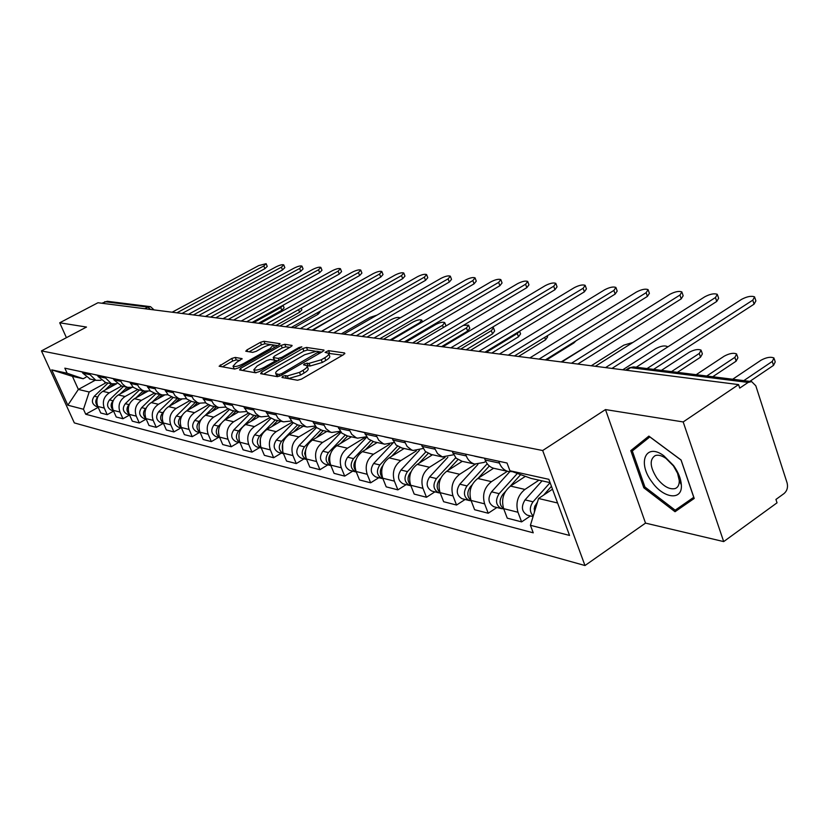 <?xml version="1.0" encoding="UTF-8"?>
<svg xmlns="http://www.w3.org/2000/svg" width="829" height="829" viewBox="0 0 829 829"><rect width="100%" height="100%" fill="white"/><g stroke="black" fill="none" stroke-linecap="round" stroke-linejoin="round"><path stroke-width="1.24" d="M282.627 376.345L281.984 377.485L297.549 380.252L301.424 379.133L343.776 354.532L344.563 352.957L328.533 350.636L325.061 352.377L328.533 353.278C329.248 354.315 327.983 355.817 324.74 357.776L321.258 359.786L309.072 363.34L304.398 363.796L303.549 364.791L306.948 365.713C307.652 366.781 306.347 368.325 303.031 370.335L299.507 372.376L287.28 375.931L285.29 375.578L282.627 376.345M235.249 357.423L231.726 358.47L219.125 366.221L234.638 369.05L238.234 367.993L278.824 345.009L280.015 343.683L263.964 341.268L260.461 342.315L246.99 349.89L245.767 351.216L252.648 352.377L256.202 351.33L262.938 347.527C267.881 345.04 271.332 344.211 273.28 345.051L270.078 348.605L243.384 363.713C238.4 366.221 234.949 367.05 233.032 366.19L236.379 362.511L242.078 358.636L235.249 357.423L236.296 359.931L232.783 360.978L222.327 366.864M605.481 409.578L645.522 523.109L723.686 541.596L683.189 421.94L605.481 409.578L542.684 450.53L41.45 350.895L86.496 327.051L59.719 322.792L97.977 302.74L738.566 384.594L739.717 388.117L748.141 382.428L630.6 367.682L628.444 368.314M683.189 421.94L738.566 384.594M261.57 372.107L260.627 373.682L277.218 376.635L281 375.527L322.792 351.455L323.973 350.066L306.512 347.434L302.823 348.522L261.57 372.107L262.347 373.983M255.467 372.76L239.581 369.931L240.545 368.397L281.197 345.351L284.793 344.284L292.077 345.434L290.886 346.771L274.42 356.149L273.197 357.517L278.14 358.397L281.808 357.32L299.041 347.486L301.849 346.823L259.156 371.682L255.467 372.76M723.686 541.596L777.032 502.82L775.934 499.441L784.068 493.545C787.104 490.841 788.13 487.328 787.125 483.017L755.81 385.786L751.644 381.599L748.141 382.428M645.522 523.109L584.973 565.533L74.33 422.904L41.45 350.895M59.719 322.792L66.424 337.683M101.812 303.238L107.242 301.279L150.163 306.626M512.498 471.67L507.928 471.421C504.022 470.261 501.193 467.483 499.441 463.09L498.747 461.245M525.379 476.343L510.54 486.084C503.39 491.887 501.089 499.41 503.649 508.643L517.98 512.26C515.41 502.913 517.731 495.307 524.933 489.431L538.954 480.167M517.98 512.26L521.607 521.887L530.436 515.959M484.488 458.188L485.183 460.012C486.934 464.364 489.742 467.11 493.628 468.261L494.623 468.489M503.649 508.643L507.265 518.166L521.607 521.887M485.763 461.349L484.126 462.406L474.644 464.064C470.799 462.924 468.002 460.209 466.261 455.929L465.577 454.126M496.913 507.493L488.219 513.244L484.623 503.856C482.074 494.747 484.343 487.348 491.442 481.649L507.338 471.297M452.074 451.235L456.137 458.209L462.074 461.287M493.587 468.25L477.794 478.478C470.748 484.105 468.499 491.431 471.038 500.436L474.613 509.721L488.219 513.244M453.556 454.769L442.323 456.852L437.577 453.66L434.137 447.38M465.11 499.472L456.551 505.048L452.986 495.887C450.458 487.006 452.686 479.804 459.67 474.271L475.307 464.219M413.733 443.132L421.339 444.665L425.339 451.453L431.194 454.458M462.261 461.328L446.717 471.255C439.784 476.727 437.577 483.856 440.095 492.644L443.639 501.711L456.551 505.048M423.028 448.499L413.132 450.468L411.64 449.94L407.153 446.468L404.303 440.987M434.893 491.856L426.479 497.265L422.956 488.333C420.448 479.659 422.624 472.634 429.495 467.255L445.018 457.432M392.127 438.375L396.096 445.028L401.868 447.981M432.5 454.748L417.184 464.395C410.365 469.711 408.2 476.665 410.697 485.245L414.199 494.094L426.479 497.265M394.034 442.499L384.666 444.178L383.185 443.66L378.76 440.261L375.941 434.904M406.169 484.613L397.879 489.866L394.397 481.131C391.91 472.675 394.044 465.825 400.811 460.592L416.417 450.831M364.366 432.417L368.283 438.924L373.972 441.816M404.169 448.489L389.091 457.867C382.376 463.038 380.252 469.815 382.729 478.198L386.2 486.851L397.879 489.866M366.459 436.769L357.558 438.178L356.107 437.681L351.745 434.355L348.957 429.111M378.812 477.711L370.646 482.82L367.206 474.292C364.75 466.022 366.843 459.339 373.496 454.24L389.506 444.354M337.931 426.748L341.797 433.101L347.413 435.94M377.174 442.52L362.335 451.65C355.724 456.686 353.641 463.307 356.087 471.494L359.517 479.95L370.646 482.82M340.201 431.287L331.745 432.469L330.305 431.982L326.004 428.717L323.248 423.598M352.739 471.131L344.698 476.115L341.289 467.763C338.854 459.68 340.916 453.162 347.465 448.199L364.687 437.671M312.74 421.35L316.554 427.557L322.087 430.344M351.434 436.831L336.812 445.722C330.305 450.634 328.263 457.09 330.688 465.09L334.077 473.359L344.698 476.115M315.165 426.033L307.103 427.028L305.694 426.541L301.445 423.35L298.73 418.344M327.849 464.851L319.932 469.701L316.564 461.535C314.15 453.629 316.17 447.266 322.616 442.427L340.46 431.64M288.699 416.189L292.461 422.272L297.922 424.997M326.854 431.391L312.45 440.064C306.046 444.852 304.036 451.152 306.44 458.986L309.787 467.079L319.932 469.701M291.269 420.997L283.58 421.826L281.518 421.039L277.995 418.22L275.321 413.319M304.067 458.851L296.274 463.577L292.938 455.587C290.554 447.857 292.544 441.629 298.886 436.914L315.797 426.79M265.726 411.267L269.446 417.215L274.834 419.888M303.352 426.199L289.166 434.645C282.855 439.318 280.886 445.484 283.259 453.152L286.575 461.069L296.274 463.577M268.43 416.168L261.094 416.852L259.052 416.075L255.581 413.319L252.938 408.521M281.332 453.121L273.643 457.732L270.358 449.898C267.995 442.334 269.943 436.241 276.192 431.64L292.285 422.106M243.612 406.521L247.436 412.386L252.741 415.008M280.865 421.225L266.886 429.474C260.679 434.033 258.741 440.064 261.094 447.567L264.368 455.328L273.643 457.732M246.596 411.526L239.571 412.096L237.56 411.329L234.141 408.624L231.529 403.93M259.56 447.629L251.985 452.126L248.731 444.458C246.4 437.038 248.317 431.09 254.472 426.593L269.85 417.567M222.742 402.044L226.369 407.754L231.602 410.334M259.332 416.469L245.56 424.521C239.446 428.966 237.54 434.873 239.861 442.22L243.104 449.826L251.985 452.126M225.675 407.08L218.949 407.536L216.98 406.79L213.602 404.137L211.022 399.526M238.7 442.365L231.239 446.758L228.027 439.246C225.716 431.982 227.592 426.147 233.664 421.754L248.41 413.174M202.608 397.723L206.183 403.319L211.343 405.858M238.69 411.899L225.115 419.764C219.094 424.116 217.219 429.899 219.519 437.101L222.721 444.551L231.239 446.758M205.633 402.801L199.188 403.174L197.24 402.428L193.447 399.267L191.364 395.309M218.69 437.318L211.343 441.608L208.162 434.241C205.882 427.122 207.727 421.412 213.706 417.111L227.913 408.915M183.292 393.578L186.826 399.07L191.913 401.557M218.877 407.526L205.509 415.215C199.571 419.464 197.737 425.122 200.007 432.189L203.167 439.494L211.343 441.608M186.411 398.687L180.225 398.977L178.308 398.252L175.012 395.692L172.505 391.267M199.488 432.469L192.245 436.665L189.105 429.443C186.846 422.458 188.66 416.863 194.556 412.666L208.297 404.801M164.753 389.599L168.235 394.987L173.261 397.433L158.681 411.733C155.448 416.459 156.111 420.106 160.681 422.686L161.085 422.78M199.851 403.319L186.68 410.832C180.826 414.997 179.023 420.541 181.271 427.474L184.39 434.634L192.245 436.665M167.955 394.728L162.018 394.946L159.52 393.91L156.432 391.184L154.391 387.381M181.043 427.816L173.903 431.919L170.795 424.831C168.567 417.982 170.349 412.5 176.152 408.386L189.499 400.811M146.94 385.786L150.391 391.07L155.344 393.474M181.634 399.246L168.588 406.635C162.816 410.707 161.044 416.137 163.261 422.935L166.36 429.971L173.903 431.919M150.215 390.915L144.515 391.081L142.049 390.055L139.003 387.381L136.982 383.651M163.303 423.35L156.267 427.36L153.199 420.396C150.992 413.681 152.743 408.303 158.463 404.283L171.479 396.946M129.821 382.107L133.231 387.298L138.111 389.661M164.204 395.278L151.189 402.593C145.5 406.583 143.759 411.909 145.956 418.572L149.013 425.484L156.267 427.36M133.168 387.247L127.676 387.361L125.241 386.355L122.236 383.723L120.246 380.055M146.173 419.08L139.303 422.966L136.267 416.137C134.08 409.536 135.811 404.272 141.448 400.324L154.194 393.195M113.355 378.584L113.936 379.879L121.531 386.003M147.521 391.402L134.443 398.697C128.837 402.604 127.117 407.837 129.293 414.386L132.308 421.163L139.303 422.966M116.754 383.713L111.469 383.775L104.133 376.604M129.583 415.028L122.961 418.738L119.967 412.034C117.801 405.557 119.511 400.386 125.065 396.521L137.604 389.557M97.501 375.174L98.071 376.449L105.573 382.47M131.604 387.589L118.319 394.956C112.796 398.78 111.096 403.91 113.252 410.345L116.236 416.997L122.961 418.738M100.951 380.304L95.853 380.324L88.62 373.268M113.594 411.111L107.221 414.676L104.267 408.075C102.122 401.713 103.801 396.635 109.283 392.853L121.645 386.024M82.226 371.9L82.786 373.154L90.195 379.071M116.526 383.775L102.786 391.34C97.325 395.091 95.667 400.127 97.791 406.448L100.744 412.997L107.221 414.676M550.083 482.644L531.099 478.416L509.928 470.748L507.027 463.017L64.838 368.169L67.139 373.247L83.201 378.739L72.434 376.345L78.361 389.433L89.18 392.003L106.267 382.625M552.497 489.193L538.56 498.488L557.585 502.996M509.928 470.748L548.86 479.317L569.544 535.441L530.415 525.285L538.56 498.488M89.18 392.003L83.47 409.257L85.739 414.251L533.244 532.819L530.415 525.285M83.47 409.257L67.843 405.194L51.719 369.858L67.139 373.247M542.684 450.53L584.973 565.533M643.822 487.804L675.034 511.721L694.215 498.447L681.086 459.991L648.869 436.106L630.786 450.624L643.822 487.804L644.941 487.037M95.273 380.19L78.361 389.433L67.843 405.194M85.998 377.216L83.201 378.739M98.195 407.34L85.739 414.251M72.434 376.345L51.719 369.858M685.469 503.048L686.381 503.742L694.174 498.333M649.853 436.831L642.257 443.007M686.381 503.742L675.034 511.721M642.237 442.935L630.786 450.624M286.202 378.231L288.388 378.604L300.606 375.06L299.507 372.376M307.176 366.283L308.025 368.387C308.74 369.454 307.445 370.998 304.129 373.019L300.606 375.06M328.771 353.859L329.61 355.931C330.315 356.978 329.051 358.48 325.818 360.439L322.336 362.46L310.16 366.003L307.02 365.807M342.615 355.195L328.626 353.382M315.3 351.175L307.559 350.035L303.88 351.113L263.56 374.2M321.652 352.107L319.092 351.734L319.693 353.237M278.938 374.459L281.58 373.692L319.041 351.631L316.668 351.216L304.709 354.719L279.798 369.019C276.461 371.019 275.135 372.553 275.819 373.63L278.938 374.459L279.642 376.169M276.689 375.744L277.58 376.656M242.514 370.459L282.243 347.89L281.197 345.351M289.777 347.413L285.839 346.833L282.243 347.89M275.249 360.346L278.181 360.822M257.145 365.972L253.809 369.744C255.809 370.646 259.363 369.807 264.451 367.226L274.047 361.755L274.948 360.221L270.337 359.475L266.689 360.542L257.145 365.972M254.721 371.92L256.182 372.749M239.882 360.532L236.296 359.931M233.944 368.356L234.845 369.071M271.27 344.688L265 343.755L261.487 344.802L249.042 351.807M277.715 345.631L273.187 344.968M534.902 505.939L534.156 509.089M550.093 482.675L533.047 501.804C529.389 507.12 529.441 511.876 533.213 516.084M542.052 480.861L525.058 499.887C520.923 506.643 521.648 511.731 527.254 515.151L527.741 515.275M743.81 380.625L772.255 361.444L773.985 358.024C770.773 356.574 766.452 357.309 761.032 360.211L732.691 379.236M551.44 486.322L543.627 495.11M537.493 502.001L534.695 506.529L534.332 512.405M774.327 359.092L775.229 361.941L773.509 365.382L749.841 381.371M754.929 297.88L755.893 300.906L754.079 304.16L653.584 369.371M647.066 368.563L752.794 300.139L754.618 296.896C751.437 295.652 747.095 296.471 741.592 299.352L636.257 367.216M517.369 473.442L499.141 493.649C495.058 500.26 495.783 505.244 501.327 508.612L503.452 508.83M509.731 471.753L491.566 491.825C487.504 498.395 488.24 503.348 493.763 506.706L494.25 506.83M706.754 376.003L734.867 357.351L736.66 353.993C733.624 352.636 729.468 353.361 724.194 356.18L696.173 374.687M520.664 474.634L510.001 486.468M505.389 491.576L502.747 494.519C498.903 500.322 499.255 505.162 503.794 509.037M736.971 354.967L737.903 357.827L736.111 361.185L712.722 376.749M487.224 463.763L466.996 485.918C462.986 492.343 463.712 497.203 469.183 500.498L471.152 500.737M477.898 464.437L459.805 484.188C455.815 490.571 456.541 495.41 462.002 498.695L462.478 498.809M671.5 371.61L699.282 353.444L701.127 350.17C698.256 348.885 694.256 349.6 689.106 352.335L661.428 370.356M489.328 466.002L478.167 478.24M472.147 484.841L470.416 486.737C466.727 492.136 466.965 496.789 471.131 500.685M701.427 351.061L702.37 353.91L700.515 357.195L677.407 372.345M673.604 465.597L663.78 455.722C645.739 442.24 637.076 462.582 651.863 481.825C663.428 498.685 682.713 501.068 681.334 484.872C680.899 478.675 678.319 472.25 673.604 465.597M673.417 465.888L666.008 458.427C661.832 455.567 658.247 454.613 655.252 455.577C649.325 459.463 649.884 466.996 656.931 478.198C663.304 486.302 669.366 489.763 675.117 488.571C678.018 487.452 679.397 484.737 679.262 480.426L677.552 473.276L673.417 465.888M675.179 510.187L644.921 487.017L632.299 450.986L649.843 436.924L681.044 460.054L693.749 497.296L675.179 510.187M717.634 295.248L718.619 298.274L716.733 301.455L611.989 368.418M483.825 458.043L481.338 457.504M475.297 456.344L473.815 455.898M605.564 367.599L715.458 297.528L717.344 294.357C714.339 293.186 710.163 293.994 704.805 296.782L595.326 366.294M682.163 292.751L683.158 295.756L681.22 298.875L577.823 364.055M451.836 451.183L449.391 450.655M443.712 449.567L442.251 449.121M571.482 363.247L679.956 295.041L681.894 291.932C679.055 290.834 675.024 291.632 669.811 294.336L561.751 362.004M455.691 457.763L436.479 478.571C432.531 484.83 433.256 489.576 438.655 492.799L440.251 493.037M447.826 457.297L429.65 476.934C425.723 483.152 426.448 487.866 431.826 491.079L432.303 491.203M667.552 347.05L667.272 346.522C664.557 345.31 660.692 346.025 655.677 348.667L622.766 369.796M457.909 459.639L447.878 470.509M440.779 478.219L439.722 479.359C436.199 484.374 436.334 488.83 440.126 492.737M425.837 451.909L407.464 471.597C403.588 477.691 404.314 482.312 409.64 485.483L410.883 485.701M419.443 450.282L400.977 470.033C397.112 476.084 397.837 480.696 403.143 483.846L403.609 483.96M632.9 342.439L623.771 345.175L591.585 365.568M428.158 453.453L419.059 463.214M411.06 471.794L410.552 472.333C407.174 476.996 407.215 481.266 410.656 485.141M397.526 446.199L379.848 464.945C376.045 470.893 376.76 475.411 382.014 478.509L382.925 478.706M392.791 443.214L373.672 463.463C369.879 469.369 370.594 473.867 375.827 476.955L376.283 477.069M596.331 340.346L561.192 361.931M399.941 447.453L391.599 456.302M382.853 465.597L382.801 465.66C379.578 469.981 379.506 474.053 382.604 477.887M648.371 290.378L649.387 293.373L647.397 296.419L545.347 359.91M419.982 444.479L419.07 444.147M413.205 443.018L412.293 442.696M539.078 359.102L646.133 292.678L648.123 289.632C645.439 288.596 641.553 289.383 636.465 292.005L529.835 357.921M616.165 288.119L617.18 291.093L615.149 294.088L514.436 355.962M392.169 438.468L390.262 437.971M385.236 437.018L383.817 436.593M508.25 355.164L613.895 290.419L615.926 287.445C613.377 286.451 609.626 287.238 604.673 289.777L499.441 354.045M585.409 285.974L586.435 288.917L584.362 291.849L484.986 352.19M364.418 432.541L362.853 432.096M358.118 431.194L356.719 430.779M478.872 351.413L583.119 288.274L585.191 285.352C582.777 284.42 579.15 285.186 574.31 287.653L470.468 350.335M370.646 440.645L353.537 458.613C349.797 464.416 350.512 468.831 355.693 471.877L356.304 472.022M366.739 437.173L347.641 457.204C343.911 462.965 344.626 467.359 349.786 470.385L350.242 470.499M373.143 441.629L365.413 449.753M356.014 459.67C353.268 463.639 353.227 467.39 355.879 470.945M576.02 340.823L573.823 342.988L546.425 360.045M556.031 283.922L557.057 286.844L554.953 289.715L456.872 348.605M337.983 426.883L336.74 426.489M332.274 425.65L330.895 425.236M450.841 347.828L553.71 286.212L555.824 283.352C553.523 282.461 550.01 283.228 545.285 285.622L442.831 346.812M345.082 435.246L328.439 452.582C324.75 458.23 325.465 462.551 330.574 465.535L330.906 465.629M341.009 432.303L322.802 451.225C319.134 456.852 319.849 461.142 324.937 464.116L325.382 464.23M347.652 435.992L340.418 443.525M330.419 454.054C328.17 457.649 328.16 461.059 330.377 464.281M547.244 335.807L547.617 336.864L545.555 339.828L518.498 356.48M527.918 281.964L528.964 284.855L526.819 287.673L430.033 345.175M312.792 421.474L311.839 421.153M307.621 420.365L306.253 419.951M424.085 344.408L525.586 284.243L527.731 281.435C525.545 280.596 522.146 281.352 517.524 283.684L416.417 343.434M320.73 430.013L304.461 446.81C300.834 452.333 301.549 456.561 306.585 459.484L306.647 459.504M316.523 427.536L299.082 445.515C295.466 451.007 296.181 455.214 301.196 458.126L301.642 458.24M486.25 352.356L517.286 333.496L519.576 331.196L520.581 333.88L518.488 336.792L491.763 353.061M323.3 430.603L316.512 437.608M305.984 448.758L304.657 453.432L306.025 457.867M501.017 280.088L502.053 282.958L499.877 285.715L404.376 341.89M284.078 415.308L288.067 416.054M283.58 415.205L282.73 414.904M398.49 341.144L498.654 282.368L500.84 279.611C498.747 278.813 495.452 279.549 490.934 281.829L391.164 340.211M297.538 424.914L281.539 441.297C278.005 446.572 278.648 450.686 283.466 453.65L278.927 452.51M293.186 422.883L276.389 440.054C272.845 445.422 273.539 449.536 278.492 452.406M460.686 349.092L491.348 330.657L493.473 327.818L492.208 327.382M300.015 425.453L293.653 431.971M282.637 443.753L282.741 451.681M493.649 328.294L494.654 331.03L492.53 333.88L466.219 349.745M475.224 278.295L476.271 281.135L474.064 283.85L379.806 338.76M261.57 410.479L260.244 410.086M374.014 338.014L472.851 280.565L475.058 277.86C473.069 277.104 469.867 277.829 465.452 280.047L366.988 337.113M275.352 420.002L259.601 436.013C256.171 441.018 256.731 445.028 261.28 448.023M270.917 418.355L254.679 434.831C251.177 440.075 251.871 444.106 256.762 446.924L257.187 447.028M436.52 345.755L466.447 327.932L468.603 325.144L463.349 325.382M277.725 420.531L271.767 426.603M260.316 439.059L260.451 445.67M468.768 325.59L469.774 328.294L467.629 331.092L441.556 346.646M254.109 415.308L243.291 426.22M242.628 426.894L238.597 430.956C235.26 435.712 235.747 439.598 240.037 442.634M249.643 413.94L233.871 429.826C230.431 434.956 231.115 438.904 235.933 441.67L236.358 441.774M412.645 342.947L442.541 325.31L444.717 322.574C442.862 321.766 439.847 322.429 435.671 324.553L405.878 342.087M256.379 415.816L250.772 421.464M238.949 434.707L239.094 439.784M444.872 322.989L446.023 325.932M233.726 410.801L224.172 420.376M221.146 423.412L218.452 426.116C215.219 430.624 215.623 434.406 219.675 437.453M229.291 409.64L213.913 425.028C210.525 430.044 211.208 433.919 215.965 436.624L216.39 436.738M390.034 340.066L419.567 322.792L421.754 320.108C419.982 319.341 417.049 319.994 412.956 322.066L383.868 339.03M235.913 411.288L230.649 416.562M218.483 430.842L218.597 433.826M214.172 406.479L205.24 415.37M201.126 419.464L199.115 421.464C195.986 425.743 196.318 429.412 200.131 432.469M209.82 405.464L194.763 420.417C191.426 425.329 192.11 429.121 196.805 431.795L197.209 431.899M399.816 318.087L399.671 317.735C397.972 316.999 395.122 317.652 391.112 319.673L362.045 336.481M216.265 406.946L211.312 411.868M195.385 402.324L186.919 410.697M182.048 415.505L180.546 416.997C177.51 421.059 177.779 424.624 181.364 427.681M191.157 401.391L176.37 415.992C173.085 420.811 173.758 424.531 178.39 427.153L178.795 427.256M376.967 315.113L370.076 317.362L341.361 333.838M197.395 402.77L192.742 407.381M177.323 398.334L169.282 406.241M163.79 411.63L162.702 412.697C159.759 416.562 159.966 420.023 163.323 423.059M351.496 314.305L321.445 331.299M179.261 398.759L174.878 403.07M450.489 276.585L451.525 279.383L449.308 282.047L356.283 335.745M240.027 405.858L238.731 405.474M350.553 335.02L448.106 278.834L450.334 276.171C448.427 275.456 445.318 276.171 440.997 278.337L343.828 334.16M426.738 274.938L427.785 277.715L425.536 280.326L333.724 332.864M219.405 401.433L218.12 401.049M328.077 332.149L424.344 277.166L426.593 274.565C424.769 273.881 421.754 274.586 417.515 276.689L321.621 331.32M403.92 273.363L404.966 276.098L402.707 278.668L312.243 330.004M199.623 397.184L198.359 396.811M306.502 329.393L401.516 275.57L403.785 273.01C402.044 272.358 399.101 273.062 394.956 275.114L300.305 328.595M381.982 271.85L383.019 274.554L380.749 277.073L291.611 327.268M180.649 393.112L179.396 392.749M285.777 326.74L379.568 274.036L381.858 271.529C380.179 270.896 377.319 271.591 373.257 273.601L279.829 325.984M360.864 270.389L361.91 273.062L359.62 275.539L271.58 324.74M162.422 389.205L161.189 388.842M265.871 324.201L358.46 272.565L360.75 270.088C359.144 269.498 356.356 270.181 352.377 272.14L260.14 323.465M340.532 268.99L341.579 271.632L339.268 274.067L252.223 322.357M144.909 385.444L143.686 385.081M246.71 321.745L338.118 271.145L340.429 268.71C338.885 268.14 336.17 268.814 332.263 270.731L241.208 321.041M159.956 394.49L152.308 401.961M146.277 407.847L145.541 408.573C142.692 412.241 142.837 415.588 145.966 418.614L153.199 420.396M156.039 393.63L141.666 407.64C138.484 412.272 139.148 415.847 143.655 418.386L144.049 418.49M161.81 394.905L157.686 398.936M339.299 314.657L313.175 330.015M320.947 267.643L321.984 270.254L319.662 272.648L233.581 320.067M128.06 381.827L126.858 381.475M228.276 319.393L318.523 269.767L320.844 267.384C319.362 266.845 316.709 267.508 312.885 269.373L222.97 318.719M143.22 390.791L135.956 397.858M129.459 404.169L129.013 404.593C126.257 408.075 126.34 411.319 129.262 414.313M139.448 389.962L125.293 403.702C122.143 408.241 122.806 411.754 127.251 414.251L127.645 414.345M145.013 391.195L141.127 394.967M320.035 311.258L320.274 311.849L318.015 314.315L294.088 327.807M302.057 266.337L303.082 268.917L300.761 271.27L215.758 317.797M111.842 378.345L110.651 378.003M210.514 317.124L299.632 268.451L301.953 266.099C300.533 265.581 297.943 266.244 294.191 268.068L205.405 316.471M127.106 387.236L120.184 393.92M113.283 400.594L113.096 400.77C110.433 404.065 110.464 407.205 113.179 410.168M123.469 386.428L109.511 399.899C106.413 404.355 107.055 407.806 111.459 410.262L111.842 410.365M128.858 387.599L125.179 391.153M301.217 308.181L301.88 309.828L299.621 312.253L275.974 325.486M283.819 265.083L284.844 267.632L282.523 269.943L198.577 315.6M96.216 374.998L95.045 374.656M193.395 314.937L281.404 267.176L283.736 264.865C282.357 264.368 279.829 265.021 276.15 266.803L188.463 314.305M111.573 383.796L104.982 390.127M108.06 383.019L94.288 396.241C91.242 400.614 91.884 404.003 96.226 406.428L96.599 406.521M97.708 397.122C95.18 400.252 95.169 403.257 97.667 406.158M253.633 322.636L280.762 307.58L283.062 305.248M113.324 384.076L109.791 387.485M283.124 305.424L284.119 307.88L281.86 310.264L258.493 323.258M266.223 263.881L267.239 266.389L264.907 268.669L181.997 313.476M81.159 371.765L80.009 371.423M176.888 312.823L263.798 265.943L266.14 263.674L258.721 265.591L172.131 312.222M113.252 410.345L119.967 412.034M129.293 414.386L136.267 416.137M163.261 422.935L170.795 424.831M181.271 427.474L189.105 429.443M200.007 432.189L208.162 434.241M219.519 437.101L228.027 439.246M239.861 442.22L248.731 444.458M261.094 447.567L270.358 449.898M283.259 453.152L292.938 455.587M306.44 458.986L316.564 461.535M330.688 465.09L341.289 467.763M356.087 471.494L367.206 474.292M382.729 478.198L394.397 481.131M410.697 485.245L422.956 488.333M440.095 492.644L452.986 495.887M471.038 500.436L484.623 503.856M97.791 406.448L104.267 408.075M102.786 391.34L109.283 392.853M118.319 394.956L125.065 396.521M98.071 376.449L104.703 377.879M134.443 398.697L141.448 400.324M113.936 379.879L120.827 381.361M151.189 402.593L158.463 404.283M130.412 383.433L137.573 384.977M168.588 406.635L176.152 408.386M147.531 387.133L154.982 388.739M186.68 410.832L194.556 412.666M165.344 390.977L173.106 392.645M205.509 415.215L213.706 417.111M183.893 394.977L191.965 396.718M225.115 419.764L233.664 421.754M203.219 399.143L211.633 400.967M245.56 424.521L254.472 426.593M223.364 403.495L232.151 405.391M266.886 429.474L276.192 431.64M244.389 408.034L253.57 410.013M289.166 434.645L298.886 436.914M266.368 412.78L275.953 414.852M312.45 440.064L322.616 442.427M289.342 417.743L299.383 419.909M336.812 445.722L347.465 448.199M313.393 422.935L323.911 425.204M362.335 451.65L373.496 454.24M338.595 428.375L349.62 430.748M389.091 457.867L400.811 460.592M365.029 434.075L376.615 436.582M417.184 464.395L429.495 467.255M392.801 440.075L404.977 442.696M446.717 471.255L459.67 474.271M422.002 446.375L434.821 449.142M477.794 478.478L491.442 481.649M452.758 453.017L466.261 455.929M510.54 486.084L524.933 489.431M485.183 460.012L499.441 463.09M82.786 373.154L89.18 374.532M626.548 370.283L630.6 367.682L633.978 366.936L751.198 381.547M144.857 308.73L147.925 307.103L104.755 301.683M150.588 309.466L147.925 307.103L150.505 306.668L154.059 309.911M288.388 378.604L287.28 375.931M304.129 373.019L303.031 370.335M308.139 365.682L307.051 363.019M310.16 366.003L309.072 363.34M322.336 362.46L321.258 359.786M325.818 360.439L324.74 357.776M329.59 353.278L328.533 350.636M344.854 353.682L344.563 352.957M286.388 378.252L285.29 375.578M303.88 351.113L302.823 348.522M307.559 350.035L306.512 347.434M323.88 350.605L323.611 349.921M282.078 374.905L281.58 373.692M318.699 353.807L318.212 352.605M277.912 376.625L276.865 374.097M241.312 370.242L240.545 368.397M285.839 346.833L284.793 344.284M292.005 345.921L291.746 345.299M274.554 360.159L273.518 357.662M278.958 360.377L278.14 358.397M282.285 358.47L281.808 357.32M299.518 348.636L299.041 347.486M264.938 368.387L264.451 367.226M274.523 362.905L274.047 361.755M242.016 359.071L241.788 358.511M243.85 364.812L243.384 363.713M270.523 349.703L270.078 348.605M247.705 351.6L246.99 349.89M261.487 344.802L260.461 342.315M265 343.755L263.964 341.268M279.943 344.149L279.694 343.548M221.146 366.656L220.379 364.843M232.783 360.978L231.726 358.47M533.047 501.804L525.058 499.887M773.509 365.382L772.255 361.444M752.794 300.139L754.079 304.16M499.141 493.649L491.566 491.825M503.845 494.778L502.747 494.519M736.111 361.185L734.867 357.351M466.996 485.918L459.805 484.188M471.204 486.934L470.416 486.737M700.515 357.195L699.282 353.444M715.458 297.528L716.733 301.455M679.956 295.041L681.22 298.875M436.479 478.571L429.65 476.934M440.24 479.483L439.722 479.359M407.464 471.597L400.977 470.033M379.848 464.945L373.672 463.463M646.133 292.678L647.397 296.419M613.895 290.419L615.149 294.088M583.119 288.274L584.362 291.849M353.537 458.613L347.641 457.204M573.823 342.988L573.595 342.336M553.71 286.212L554.953 289.715M328.439 452.582L322.802 451.225M545.555 339.828L544.684 337.382M525.586 284.243L526.819 287.673M304.461 446.81L299.082 445.515M518.488 336.792L517.286 333.496M498.654 282.368L499.877 285.715M281.539 441.297L276.389 440.054M492.53 333.88L491.348 330.657M472.851 280.565L474.064 283.85M259.601 436.013L254.679 434.831M467.629 331.092L466.447 327.932M238.597 430.956L233.871 429.826M443.37 327.507L442.541 325.31M218.452 426.116L213.913 425.028M419.816 323.445L419.567 322.792M199.115 421.464L194.763 420.417M180.546 416.997L176.37 415.992M162.702 412.697L158.681 411.733M448.106 278.834L449.308 282.047M424.344 277.166L425.536 280.326M401.516 275.57L402.707 278.668M379.568 274.036L380.749 277.073M358.46 272.565L359.62 275.539M338.118 271.145L339.268 274.067M145.541 408.573L141.666 407.64M318.523 269.767L319.662 272.648M129.013 404.593L125.293 403.702M318.015 314.315L317.393 312.751M299.632 268.451L300.761 271.27M113.096 400.77L109.511 399.899M299.621 312.253L298.575 309.652M281.404 267.176L282.523 269.943M97.729 397.07L94.288 396.241M281.86 310.264L280.762 307.58M263.798 265.943L264.907 268.669M594.227 366.149L590.31 365.651M559.793 361.755L555.99 361.268M527.099 357.579L523.389 357.102M496.011 353.6L492.385 353.144M466.406 349.817L462.872 349.372M438.199 346.221L434.748 345.776M411.277 342.781L407.899 342.346M385.558 339.486L382.262 339.071M360.967 336.346L357.734 335.932M337.434 333.341L334.263 332.937M314.875 330.46L311.777 330.066M293.259 327.693L290.212 327.31M272.503 325.041L269.518 324.667M252.565 322.502L249.633 322.118M233.395 320.046L230.524 319.683M214.96 317.694L212.131 317.331M197.209 315.424L194.432 315.072M180.111 313.238L177.375 312.885M163.614 311.134L160.94 310.792M89.418 378.905L95.853 380.324M493.628 468.261L507.928 471.421M461.09 461.069L474.644 464.064M430.23 454.251L443.09 457.09M400.915 447.764L413.132 450.468M373.04 441.598L384.666 444.178M346.491 435.733L357.558 438.178M321.175 430.137L331.745 432.469M297.02 424.8L307.103 427.028M273.943 419.692L283.58 421.826M251.871 414.811L261.094 416.852M230.742 410.148L239.571 412.096M210.493 405.671L218.949 407.536M191.074 401.371L199.188 403.174M172.432 397.257L180.225 398.977M154.526 393.298L162.018 394.946M137.303 389.485L144.515 391.081M120.744 385.827L127.676 387.361M104.796 382.304L111.469 383.775M625.574 370.159L629.221 367.817L633.625 366.884M276.917 376.273L275.819 373.63M274.264 360.097L273.197 357.517M254.886 372.325L253.809 369.744M275.974 362.076L275.332 360.511M234.099 368.729L233.032 366.19M274.316 347.558L273.446 345.444M533.057 516.612L527.254 515.151M501.327 508.612L493.763 506.706M469.183 500.498L462.002 498.695M666.008 458.427L663.78 455.722M679.262 480.426L681.334 484.872M474.748 456.23L482.281 457.846M443.173 449.453L450.313 450.986M438.655 492.799L431.826 491.079M409.64 485.483L403.143 483.846M382.014 478.509L375.827 476.955M384.718 436.904L391.164 438.292M357.6 431.09L363.744 432.406M355.693 471.877L349.786 470.385M331.766 425.546L337.621 426.8M330.574 465.535L324.937 464.116M307.124 420.251L312.709 421.453M306.585 459.484L301.196 458.126M261.083 410.376L265.777 411.381M261.301 448.064L256.762 446.924M240.068 442.707L235.933 441.67M219.726 437.577L215.965 436.624M422.438 321.901L421.899 320.481M200.203 432.655L196.805 431.795M181.468 427.93L178.39 427.153M163.458 423.381L160.681 422.686M239.55 405.754L243.819 406.666M218.929 401.329L222.794 402.158M199.157 397.091L202.649 397.837M180.183 393.019L183.333 393.692M161.966 389.102L164.795 389.713M144.464 385.35L146.992 385.889M146.153 419.018L143.655 418.386M127.614 381.734L129.873 382.221M129.49 414.811L127.251 414.251M111.407 378.252L113.397 378.687M113.438 410.769L111.459 410.262M95.791 374.905L97.542 375.278M97.977 406.863L96.226 406.428M80.734 371.672L82.268 372.003"/></g></svg>

